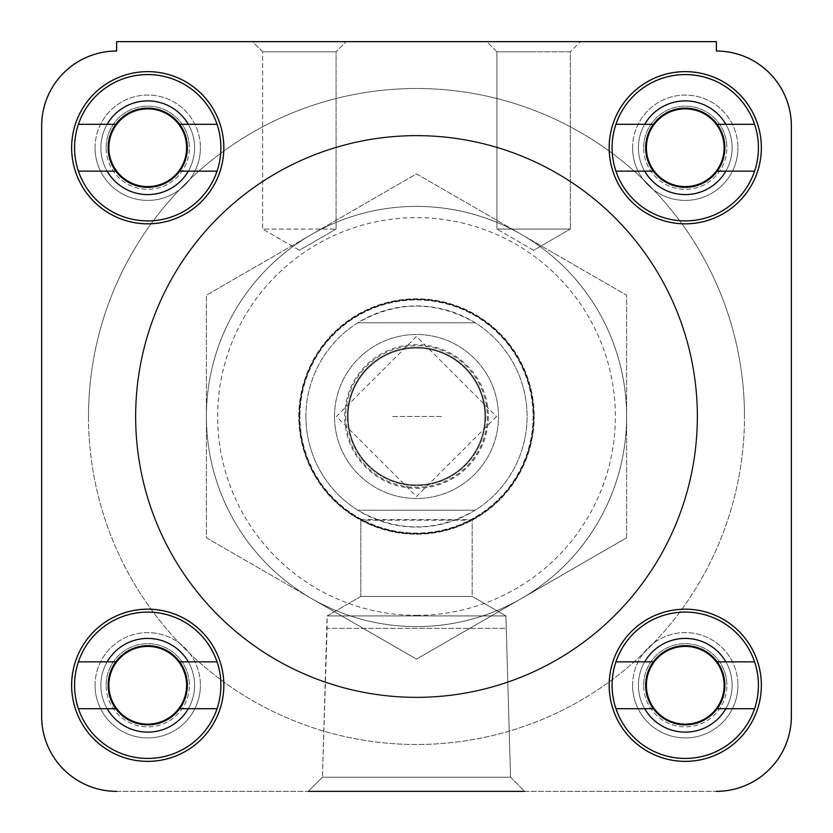<?xml version="1.0" encoding="UTF-8"?>
<svg xmlns="http://www.w3.org/2000/svg" width="833" height="833" viewBox="0 0 833 833"><rect width="100%" height="100%" fill="white"/><g stroke="black" fill="none" stroke-linecap="round" stroke-linejoin="round"><path stroke-width="0.62" stroke-dasharray="4.17 3.12" d="M298.797 416.5A117.703 117.703 0 0 1 416.5 298.797A117.703 117.703 0 0 1 534.203 416.5A117.703 117.703 0 0 0 416.5 298.797A117.703 117.703 0 0 0 298.797 416.5A117.703 117.703 0 0 0 416.5 534.203A117.703 117.703 0 0 0 534.203 416.5A117.703 117.703 0 0 1 416.5 534.203A117.703 117.703 0 0 1 298.797 416.5M472.165 520.209L360.835 520.209L472.165 520.209L472.165 596.449L360.835 596.449L327.098 615.92L327.098 628.353L505.902 628.353L327.098 628.353L322.454 777.231L416.5 777.231L322.454 777.231L308.335 791.35L524.665 791.35L308.335 791.35L524.665 791.35L308.335 791.35L524.665 791.35L510.546 777.231L416.5 777.231L510.546 777.231L524.665 791.35M360.835 520.209L360.835 596.449L472.165 596.449L505.902 615.92L327.098 615.92L505.902 615.92L510.546 777.231L322.454 777.231L308.335 791.35M416.5 615.358A198.858 198.858 0 0 0 615.358 416.5A198.858 198.858 0 0 0 416.5 217.642A198.858 198.858 0 0 0 217.642 416.5A198.858 198.858 0 0 0 416.5 615.358M416.5 206.397A210.103 210.103 0 0 1 626.603 416.5A210.103 210.103 0 0 1 416.5 626.603A210.103 210.103 0 0 1 206.397 416.5A210.103 210.103 0 0 1 416.5 206.397M135.925 416.5A280.575 280.575 0 0 0 416.5 697.075A280.575 280.575 0 0 0 697.075 416.5A280.575 280.575 0 0 0 416.5 135.925A280.575 280.575 0 0 0 135.925 416.5A280.575 280.575 0 0 0 416.5 697.075A280.575 280.575 0 0 0 697.075 416.5A280.575 280.575 0 0 0 416.5 135.925A280.575 280.575 0 0 0 135.925 416.5A280.575 280.575 0 0 0 416.5 697.075A280.575 280.575 0 0 0 697.075 416.5A280.575 280.575 0 0 0 416.5 135.925A280.575 280.575 0 0 0 135.925 416.5A280.575 280.575 0 0 0 416.5 697.075A280.575 280.575 0 0 0 697.075 416.5A280.575 280.575 0 0 0 416.5 135.925A280.575 280.575 0 0 0 135.925 416.5A280.575 280.575 0 0 0 416.5 697.075A280.575 280.575 0 0 0 697.075 416.5A280.575 280.575 0 0 1 416.5 697.075A280.575 280.575 0 0 1 135.925 416.5A280.575 280.575 0 0 1 416.5 135.925A280.575 280.575 0 0 1 697.075 416.5A280.575 280.575 0 0 0 416.5 135.925A280.575 280.575 0 0 0 135.925 416.5M311.448 598.458A210.103 210.103 0 0 1 311.448 234.542A210.103 210.103 0 0 1 626.603 416.5A210.103 210.103 0 0 1 311.448 598.458L416.5 659.111L626.603 537.806L626.603 295.194L416.5 173.889L206.397 295.194L206.397 537.806L311.448 598.458M638.411 685.267A46.856 46.856 0 0 1 685.267 638.411A46.856 46.856 0 0 1 732.124 685.267A46.856 46.856 0 0 1 685.267 732.124A46.856 46.856 0 0 1 638.411 685.267A46.856 46.856 0 0 1 685.267 638.411A46.856 46.856 0 0 1 732.124 685.267A46.856 46.856 0 0 1 685.267 732.124A46.856 46.856 0 0 1 638.411 685.267A46.856 46.856 0 0 0 685.267 732.124A46.856 46.856 0 0 0 732.124 685.267A46.856 46.856 0 0 0 685.267 638.411A46.856 46.856 0 0 0 638.411 685.267A46.856 46.856 0 0 1 685.267 638.411A46.856 46.856 0 0 1 732.124 685.267A46.856 46.856 0 0 0 685.267 638.411A46.856 46.856 0 0 0 638.411 685.267A46.856 46.856 0 0 1 685.267 638.411A46.856 46.856 0 0 1 732.124 685.267A46.856 46.856 0 0 0 685.267 638.411A46.856 46.856 0 0 0 638.411 685.267A46.856 46.856 0 0 0 685.267 732.124A46.856 46.856 0 0 0 732.124 685.267A46.856 46.856 0 0 1 685.267 732.124A46.856 46.856 0 0 1 638.411 685.267A46.856 46.856 0 0 0 685.267 732.124A46.856 46.856 0 0 0 732.124 685.267A46.856 46.856 0 0 1 685.267 732.124A46.856 46.856 0 0 1 638.411 685.267M724.866 685.267A39.599 39.599 0 0 0 685.267 645.669A39.599 39.599 0 0 0 645.669 685.267A39.599 39.599 0 0 0 685.267 724.866A39.599 39.599 0 0 0 724.866 685.267A39.599 39.599 0 0 0 685.267 645.669A39.599 39.599 0 0 0 645.669 685.267A39.599 39.599 0 0 0 685.267 724.866A39.599 39.599 0 0 0 724.866 685.267A39.599 39.599 0 0 0 685.267 645.669A39.599 39.599 0 0 0 645.669 685.267A39.599 39.599 0 0 0 685.267 724.866A39.599 39.599 0 0 0 724.866 685.267M100.876 685.267A46.856 46.856 0 0 1 147.733 638.411A46.856 46.856 0 0 1 194.589 685.267A46.856 46.856 0 0 1 147.733 732.124A46.856 46.856 0 0 1 100.876 685.267A46.856 46.856 0 0 1 147.733 638.411A46.856 46.856 0 0 1 194.589 685.267A46.856 46.856 0 0 1 147.733 732.124A46.856 46.856 0 0 1 100.876 685.267A46.856 46.856 0 0 0 147.733 732.124A46.856 46.856 0 0 0 194.589 685.267A46.856 46.856 0 0 0 147.733 638.411A46.856 46.856 0 0 0 100.876 685.267A46.856 46.856 0 0 1 147.733 638.411A46.856 46.856 0 0 1 194.589 685.267A46.856 46.856 0 0 0 147.733 638.411A46.856 46.856 0 0 0 100.876 685.267A46.856 46.856 0 0 1 147.733 638.411A46.856 46.856 0 0 1 194.589 685.267A46.856 46.856 0 0 0 147.733 638.411A46.856 46.856 0 0 0 100.876 685.267A46.856 46.856 0 0 0 147.733 732.124A46.856 46.856 0 0 0 194.589 685.267A46.856 46.856 0 0 1 147.733 732.124A46.856 46.856 0 0 1 100.876 685.267A46.856 46.856 0 0 0 147.733 732.124A46.856 46.856 0 0 0 194.589 685.267A46.856 46.856 0 0 1 147.733 732.124A46.856 46.856 0 0 1 100.876 685.267M187.331 685.267A39.599 39.599 0 0 0 147.733 645.669A39.599 39.599 0 0 0 108.134 685.267A39.599 39.599 0 0 0 147.733 724.866A39.599 39.599 0 0 0 187.331 685.267A39.599 39.599 0 0 0 147.733 645.669A39.599 39.599 0 0 0 108.134 685.267A39.599 39.599 0 0 0 147.733 724.866A39.599 39.599 0 0 0 187.331 685.267A39.599 39.599 0 0 0 147.733 645.669A39.599 39.599 0 0 0 108.134 685.267A39.599 39.599 0 0 0 147.733 724.866A39.599 39.599 0 0 0 187.331 685.267M100.876 147.733A46.856 46.856 0 0 1 147.733 100.876A46.856 46.856 0 0 1 194.589 147.733A46.856 46.856 0 0 1 147.733 194.589A46.856 46.856 0 0 1 100.876 147.733A46.856 46.856 0 0 1 147.733 100.876A46.856 46.856 0 0 1 194.589 147.733A46.856 46.856 0 0 1 147.733 194.589A46.856 46.856 0 0 1 100.876 147.733A46.856 46.856 0 0 0 147.733 194.589A46.856 46.856 0 0 0 194.589 147.733A46.856 46.856 0 0 0 147.733 100.876A46.856 46.856 0 0 0 100.876 147.733A46.856 46.856 0 0 1 147.733 100.876A46.856 46.856 0 0 1 194.589 147.733A46.856 46.856 0 0 0 147.733 100.876A46.856 46.856 0 0 0 100.876 147.733A46.856 46.856 0 0 1 147.733 100.876A46.856 46.856 0 0 1 194.589 147.733A46.856 46.856 0 0 0 147.733 100.876A46.856 46.856 0 0 0 100.876 147.733A46.856 46.856 0 0 0 147.733 194.589A46.856 46.856 0 0 0 194.589 147.733A46.856 46.856 0 0 1 147.733 194.589A46.856 46.856 0 0 1 100.876 147.733A46.856 46.856 0 0 0 147.733 194.589A46.856 46.856 0 0 0 194.589 147.733A46.856 46.856 0 0 1 147.733 194.589A46.856 46.856 0 0 1 100.876 147.733M187.331 147.733A39.599 39.599 0 0 0 147.733 108.134A39.599 39.599 0 0 0 108.134 147.733A39.599 39.599 0 0 0 147.733 187.331A39.599 39.599 0 0 0 187.331 147.733A39.599 39.599 0 0 0 147.733 108.134A39.599 39.599 0 0 0 108.134 147.733A39.599 39.599 0 0 0 147.733 187.331A39.599 39.599 0 0 0 187.331 147.733A39.599 39.599 0 0 0 147.733 108.134A39.599 39.599 0 0 0 108.134 147.733A39.599 39.599 0 0 0 147.733 187.331A39.599 39.599 0 0 0 187.331 147.733M638.411 147.733A46.856 46.856 0 0 1 685.267 100.876A46.856 46.856 0 0 1 732.124 147.733A46.856 46.856 0 0 1 685.267 194.589A46.856 46.856 0 0 1 638.411 147.733A46.856 46.856 0 0 1 685.267 100.876A46.856 46.856 0 0 1 732.124 147.733A46.856 46.856 0 0 1 685.267 194.589A46.856 46.856 0 0 1 638.411 147.733A46.856 46.856 0 0 0 685.267 194.589A46.856 46.856 0 0 0 732.124 147.733A46.856 46.856 0 0 0 685.267 100.876A46.856 46.856 0 0 0 638.411 147.733A46.856 46.856 0 0 1 685.267 100.876A46.856 46.856 0 0 1 732.124 147.733A46.856 46.856 0 0 0 685.267 100.876A46.856 46.856 0 0 0 638.411 147.733A46.856 46.856 0 0 1 685.267 100.876A46.856 46.856 0 0 1 732.124 147.733A46.856 46.856 0 0 0 685.267 100.876A46.856 46.856 0 0 0 638.411 147.733A46.856 46.856 0 0 0 685.267 194.589A46.856 46.856 0 0 0 732.124 147.733A46.856 46.856 0 0 1 685.267 194.589A46.856 46.856 0 0 1 638.411 147.733A46.856 46.856 0 0 0 685.267 194.589A46.856 46.856 0 0 0 732.124 147.733A46.856 46.856 0 0 1 685.267 194.589A46.856 46.856 0 0 1 638.411 147.733M724.866 147.733A39.599 39.599 0 0 0 685.267 108.134A39.599 39.599 0 0 0 645.669 147.733A39.599 39.599 0 0 0 685.267 187.331A39.599 39.599 0 0 0 724.866 147.733A39.599 39.599 0 0 0 685.267 108.134A39.599 39.599 0 0 0 645.669 147.733A39.599 39.599 0 0 0 685.267 187.331A39.599 39.599 0 0 0 724.866 147.733A39.599 39.599 0 0 0 685.267 108.134A39.599 39.599 0 0 0 645.669 147.733A39.599 39.599 0 0 0 685.267 187.331A39.599 39.599 0 0 0 724.866 147.733M496.926 51.792L533.641 51.792L496.926 51.792L496.926 229.075L570.355 229.075L496.926 229.075L496.926 51.792L486.784 41.65L580.497 41.65L486.784 41.65L496.926 51.792L570.355 51.792L570.355 229.075L570.355 51.792L533.641 51.792L570.355 51.792L580.497 41.65L570.355 51.792L496.926 51.792M262.645 51.792L252.503 41.65L346.216 41.65L252.503 41.65L346.216 41.65L252.503 41.65L262.645 51.792L262.645 229.075L336.074 229.075L262.645 229.075L262.645 51.792L336.074 51.792L346.216 41.65L336.074 51.792L262.645 51.792L336.074 51.792L336.074 229.075L336.074 51.792L262.645 51.792M41.65 716.38A74.97 74.97 0 0 0 116.62 791.35L716.38 791.35A74.97 74.97 0 0 0 791.35 716.38L791.35 125.991A74.97 74.97 0 0 0 716.38 51.021L716.38 41.65L116.62 41.65L116.62 51.021A74.97 74.97 0 0 0 41.65 125.991L41.65 716.38A74.97 74.97 0 0 0 116.62 791.35A74.97 74.97 0 0 1 41.65 716.38L41.65 125.991A74.97 74.97 0 0 1 116.62 51.021A74.97 74.97 0 0 0 41.65 125.991M116.62 41.65L716.38 41.65L716.38 51.021L716.38 41.65L116.62 41.65L116.62 51.021L116.62 41.65M716.38 791.35A74.97 74.97 0 0 0 791.35 716.38A74.97 74.97 0 0 1 716.38 791.35L116.62 791.35M626.603 537.806L416.5 659.111L206.397 537.806L206.397 295.194L416.5 173.889L626.603 295.194L626.603 537.806M88.506 416.5A327.994 327.994 0 0 0 416.5 744.494A327.994 327.994 0 0 0 744.494 416.5A327.994 327.994 0 0 1 416.5 744.494A327.994 327.994 0 0 1 88.506 416.5A327.994 327.994 0 0 1 416.5 88.506A327.994 327.994 0 0 1 744.494 416.5A327.994 327.994 0 0 0 416.5 88.506A327.994 327.994 0 0 0 88.506 416.5M135.363 416.5A281.137 281.137 0 0 1 416.5 135.363A281.137 281.137 0 0 1 697.638 416.5A281.137 281.137 0 0 1 416.5 697.638A281.137 281.137 0 0 1 135.363 416.5A281.137 281.137 0 0 1 416.5 135.363A281.137 281.137 0 0 1 697.638 416.5A281.137 281.137 0 0 1 416.5 697.638A281.137 281.137 0 0 1 135.363 416.5M223.827 685.267A76.095 76.095 0 0 0 147.733 609.173A76.095 76.095 0 0 0 71.638 685.267A76.095 76.095 0 0 0 147.733 761.362A76.095 76.095 0 0 0 223.827 685.267M761.362 685.267A76.095 76.095 0 0 0 685.267 609.173A76.095 76.095 0 0 0 609.173 685.267A76.095 76.095 0 0 0 685.267 761.362A76.095 76.095 0 0 0 761.362 685.267M761.362 147.733A76.095 76.095 0 0 0 685.267 71.638A76.095 76.095 0 0 0 609.173 147.733A76.095 76.095 0 0 0 685.267 223.827A76.095 76.095 0 0 0 761.362 147.733M223.827 147.733A76.095 76.095 0 0 0 147.733 71.638A76.095 76.095 0 0 0 71.638 147.733A76.095 76.095 0 0 0 147.733 223.827A76.095 76.095 0 0 0 223.827 147.733M95.066 685.267A52.666 52.666 0 0 1 147.733 632.601A52.666 52.666 0 0 1 200.399 685.267A52.666 52.666 0 0 0 147.733 632.601A52.666 52.666 0 0 0 95.066 685.267A52.666 52.666 0 0 0 147.733 737.934A52.666 52.666 0 0 0 200.399 685.267A52.666 52.666 0 0 1 147.733 737.934A52.666 52.666 0 0 1 95.066 685.267M632.601 685.267A52.666 52.666 0 0 1 685.267 632.601A52.666 52.666 0 0 1 737.934 685.267A52.666 52.666 0 0 0 685.267 632.601A52.666 52.666 0 0 0 632.601 685.267A52.666 52.666 0 0 0 685.267 737.934A52.666 52.666 0 0 0 737.934 685.267A52.666 52.666 0 0 1 685.267 737.934A52.666 52.666 0 0 1 632.601 685.267M632.601 147.733A52.666 52.666 0 0 1 685.267 95.066A52.666 52.666 0 0 1 737.934 147.733A52.666 52.666 0 0 0 685.267 95.066A52.666 52.666 0 0 0 632.601 147.733A52.666 52.666 0 0 0 685.267 200.399A52.666 52.666 0 0 0 737.934 147.733A52.666 52.666 0 0 1 685.267 200.399A52.666 52.666 0 0 1 632.601 147.733M95.066 147.733A52.666 52.666 0 0 1 147.733 95.066A52.666 52.666 0 0 1 200.399 147.733A52.666 52.666 0 0 0 147.733 95.066A52.666 52.666 0 0 0 95.066 147.733A52.666 52.666 0 0 0 147.733 200.399A52.666 52.666 0 0 0 200.399 147.733A52.666 52.666 0 0 1 147.733 200.399A52.666 52.666 0 0 1 95.066 147.733M416.5 777.231L510.546 777.231L505.902 615.92L327.098 615.92L322.454 777.231L416.5 777.231M533.641 416.5A117.141 117.141 0 0 0 416.5 299.359A117.141 117.141 0 0 0 299.359 416.5A117.141 117.141 0 0 1 416.5 299.359A117.141 117.141 0 0 1 533.641 416.5A117.141 117.141 0 0 1 416.5 533.641A117.141 117.141 0 0 1 299.359 416.5A117.141 117.141 0 0 0 416.5 533.641A117.141 117.141 0 0 0 533.641 416.5M360.835 596.449L327.098 615.92L505.902 615.92L472.165 596.449L360.835 596.449L472.165 596.449L472.165 519.573L360.835 519.573L360.835 596.449M360.835 519.573L472.165 519.573M716.38 51.021A74.97 74.97 0 0 1 791.35 125.991L791.35 716.38M220.901 685.267A73.169 73.169 0 0 0 147.733 612.099A73.169 73.169 0 0 0 74.564 685.267A73.169 73.169 0 0 0 147.733 758.436A73.169 73.169 0 0 0 220.901 685.267M179.657 708.696L217.049 708.696M217.049 661.839L179.657 661.839M115.808 661.839L78.417 661.839M78.417 708.696L115.808 708.696M220.901 147.733A73.169 73.169 0 0 0 147.733 74.564A73.169 73.169 0 0 0 74.564 147.733A73.169 73.169 0 0 0 147.733 220.901A73.169 73.169 0 0 0 220.901 147.733M179.657 171.161L217.049 171.161M217.049 124.304L179.657 124.304M115.808 124.304L78.417 124.304M78.417 171.161L115.808 171.161M758.436 147.733A73.169 73.169 0 0 0 685.267 74.564A73.169 73.169 0 0 0 612.099 147.733A73.169 73.169 0 0 0 685.267 220.901A73.169 73.169 0 0 0 758.436 147.733M717.192 171.161L754.583 171.161M754.583 124.304L717.192 124.304M653.343 124.304L615.951 124.304M615.951 171.161L653.343 171.161M758.436 685.267A73.169 73.169 0 0 0 685.267 612.099A73.169 73.169 0 0 0 612.099 685.267A73.169 73.169 0 0 0 685.267 758.436A73.169 73.169 0 0 0 758.436 685.267M717.192 708.696L754.583 708.696M754.583 661.839L717.192 661.839M653.343 661.839L615.951 661.839M615.951 708.696L653.343 708.696M106.124 685.267A41.608 41.608 0 0 1 147.733 643.659A41.608 41.608 0 0 1 189.341 685.267A41.608 41.608 0 0 0 147.733 643.659A41.608 41.608 0 0 0 106.124 685.267A41.608 41.608 0 0 0 147.733 726.876A41.608 41.608 0 0 0 189.341 685.267A41.608 41.608 0 0 1 147.733 726.876A41.608 41.608 0 0 1 106.124 685.267M186.602 685.267A38.87 38.87 0 0 0 147.733 646.398A38.87 38.87 0 0 0 108.863 685.267A38.87 38.87 0 0 0 147.733 724.137A38.87 38.87 0 0 0 186.602 685.267M106.124 147.733A41.608 41.608 0 0 1 147.733 106.124A41.608 41.608 0 0 1 189.341 147.733A41.608 41.608 0 0 0 147.733 106.124A41.608 41.608 0 0 0 106.124 147.733A41.608 41.608 0 0 0 147.733 189.341A41.608 41.608 0 0 0 189.341 147.733A41.608 41.608 0 0 1 147.733 189.341A41.608 41.608 0 0 1 106.124 147.733M186.602 147.733A38.87 38.87 0 0 0 147.733 108.863A38.87 38.87 0 0 0 108.863 147.733A38.87 38.87 0 0 0 147.733 186.602A38.87 38.87 0 0 0 186.602 147.733M643.659 147.733A41.608 41.608 0 0 1 685.267 106.124A41.608 41.608 0 0 1 726.876 147.733A41.608 41.608 0 0 0 685.267 106.124A41.608 41.608 0 0 0 643.659 147.733A41.608 41.608 0 0 0 685.267 189.341A41.608 41.608 0 0 0 726.876 147.733A41.608 41.608 0 0 1 685.267 189.341A41.608 41.608 0 0 1 643.659 147.733M724.137 147.733A38.87 38.87 0 0 0 685.267 108.863A38.87 38.87 0 0 0 646.398 147.733A38.87 38.87 0 0 0 685.267 186.602A38.87 38.87 0 0 0 724.137 147.733M643.659 685.267A41.608 41.608 0 0 1 685.267 643.659A41.608 41.608 0 0 1 726.876 685.267A41.608 41.608 0 0 0 685.267 643.659A41.608 41.608 0 0 0 643.659 685.267A41.608 41.608 0 0 0 685.267 726.876A41.608 41.608 0 0 0 726.876 685.267A41.608 41.608 0 0 1 685.267 726.876A41.608 41.608 0 0 1 643.659 685.267M724.137 685.267A38.87 38.87 0 0 0 685.267 646.398A38.87 38.87 0 0 0 646.398 685.267A38.87 38.87 0 0 0 685.267 724.137A38.87 38.87 0 0 0 724.137 685.267M484.91 416.5A68.41 68.41 0 0 1 416.5 484.91A68.41 68.41 0 0 1 348.09 416.5A68.41 68.41 0 0 0 416.5 484.91A68.41 68.41 0 0 0 484.91 416.5A68.41 68.41 0 0 0 416.5 348.09A68.41 68.41 0 0 0 348.09 416.5A68.41 68.41 0 0 1 416.5 348.09A68.41 68.41 0 0 1 484.91 416.5A68.41 68.41 0 0 0 416.5 348.09A68.41 68.41 0 0 0 348.09 416.5M533.078 416.5A116.578 116.578 0 0 1 416.5 533.078A116.578 116.578 0 0 1 299.922 416.5A116.578 116.578 0 0 0 416.5 533.078A116.578 116.578 0 0 0 533.078 416.5A116.578 116.578 0 0 0 416.5 299.922A116.578 116.578 0 0 0 299.922 416.5A116.578 116.578 0 0 1 416.5 299.922A116.578 116.578 0 0 1 533.078 416.5M305.919 416.5A110.581 110.581 0 0 0 416.5 527.081A110.581 110.581 0 0 0 527.081 416.5A110.581 110.581 0 0 0 416.5 305.919A110.581 110.581 0 0 0 357.794 510.212C396.935 532.443 436.065 532.443 475.206 510.212A110.581 110.581 0 0 0 475.206 322.788C436.065 300.557 396.935 300.557 357.794 322.788A110.581 110.581 0 0 0 305.919 416.5M347.34 416.5A69.16 69.16 0 0 0 416.5 485.66A69.16 69.16 0 0 0 485.66 416.5A69.16 69.16 0 0 1 416.5 485.66A69.16 69.16 0 0 1 347.34 416.5A69.16 69.16 0 0 1 416.5 347.34A69.16 69.16 0 0 1 485.66 416.5A69.16 69.16 0 0 0 416.5 347.34A69.16 69.16 0 0 0 347.34 416.5A69.16 69.16 0 0 1 416.5 347.34A69.16 69.16 0 0 1 485.66 416.5A69.16 69.16 0 0 1 416.5 485.66A69.16 69.16 0 0 1 347.34 416.5M441.428 416.5L391.572 416.5L441.428 416.5M334.502 416.5A81.998 81.998 0 0 0 416.5 498.498A81.998 81.998 0 0 0 498.498 416.5A81.998 81.998 0 0 0 416.5 334.502A81.998 81.998 0 0 0 334.502 416.5A81.998 81.998 0 0 0 416.5 498.498A81.998 81.998 0 0 0 498.498 416.5A81.998 81.998 0 0 0 416.5 334.502A81.998 81.998 0 0 0 334.502 416.5M345.653 416.5A70.847 70.847 0 0 0 416.5 487.347A70.847 70.847 0 0 0 487.347 416.5A70.847 70.847 0 0 0 416.5 345.653A70.847 70.847 0 0 0 345.653 416.5M475.206 322.788L357.794 322.788L475.206 322.788M357.794 510.212L475.206 510.212L357.794 510.212M496.53 416.5L416.5 496.53L336.47 416.5L416.5 336.47L496.53 416.5M488.315 416.5A71.815 71.815 0 0 1 416.5 488.315A71.815 71.815 0 0 1 344.685 416.5A71.815 71.815 0 0 1 416.5 344.685A71.815 71.815 0 0 1 488.315 416.5M533.641 250.275L496.926 229.075L533.641 250.275L570.355 229.075L533.641 250.275M299.359 250.275L262.645 229.075L299.359 250.275L336.074 229.075L299.359 250.275"/><path stroke-width="1.25" d="M524.665 791.35L308.335 791.35M791.35 716.38L791.35 125.991A74.97 74.97 0 0 0 716.38 51.021A74.97 74.97 0 0 1 791.35 125.991L791.35 716.38A74.97 74.97 0 0 1 716.38 791.35M41.65 125.991L41.65 716.38L41.65 125.991A74.97 74.97 0 0 1 116.62 51.021L116.62 41.65L716.38 41.65L716.38 51.021M223.827 685.267A76.095 76.095 0 0 0 147.733 609.173A76.095 76.095 0 0 0 71.638 685.267A76.095 76.095 0 0 0 147.733 761.362A76.095 76.095 0 0 0 223.827 685.267M761.362 685.267A76.095 76.095 0 0 0 685.267 609.173A76.095 76.095 0 0 0 609.173 685.267A76.095 76.095 0 0 0 685.267 761.362A76.095 76.095 0 0 0 761.362 685.267M761.362 147.733A76.095 76.095 0 0 0 685.267 71.638A76.095 76.095 0 0 0 609.173 147.733A76.095 76.095 0 0 0 685.267 223.827A76.095 76.095 0 0 0 761.362 147.733M223.827 147.733A76.095 76.095 0 0 0 147.733 71.638A76.095 76.095 0 0 0 71.638 147.733A76.095 76.095 0 0 0 147.733 223.827A76.095 76.095 0 0 0 223.827 147.733M116.62 791.35A74.97 74.97 0 0 1 41.65 716.38M217.049 661.839A73.169 73.169 0 0 1 147.733 758.436A73.169 73.169 0 0 1 78.417 661.839A73.169 73.169 0 0 1 217.049 661.839L179.657 661.839A39.599 39.599 0 0 1 179.657 708.696A39.599 39.599 0 0 1 108.134 685.267A39.599 39.599 0 0 1 179.657 661.839M217.049 708.696L188.31 708.696A46.856 46.856 0 0 1 107.155 708.696L78.417 708.696M188.31 708.696L179.657 708.696M78.417 661.839L107.155 661.839A46.856 46.856 0 0 1 188.31 661.839M107.155 661.839L115.808 661.839M115.808 708.696L107.155 708.696M217.049 124.304A73.169 73.169 0 0 1 147.733 220.901A73.169 73.169 0 0 1 78.417 124.304A73.169 73.169 0 0 1 217.049 124.304L179.657 124.304A39.599 39.599 0 0 1 179.657 171.161A39.599 39.599 0 0 1 108.134 147.733A39.599 39.599 0 0 1 179.657 124.304M217.049 171.161L188.31 171.161A46.856 46.856 0 0 1 107.155 171.161L78.417 171.161M188.31 171.161L179.657 171.161M78.417 124.304L107.155 124.304A46.856 46.856 0 0 1 188.31 124.304M107.155 124.304L115.808 124.304M115.808 171.161L107.155 171.161M754.583 124.304A73.169 73.169 0 0 1 685.267 220.901A73.169 73.169 0 0 1 615.951 124.304A73.169 73.169 0 0 1 754.583 124.304L717.192 124.304A39.599 39.599 0 0 1 717.192 171.161A39.599 39.599 0 0 1 645.669 147.733A39.599 39.599 0 0 1 717.192 124.304M754.583 171.161L725.845 171.161A46.856 46.856 0 0 1 644.69 171.161L615.951 171.161M725.845 171.161L717.192 171.161M615.951 124.304L644.69 124.304A46.856 46.856 0 0 1 725.845 124.304M644.69 124.304L653.343 124.304M653.343 171.161L644.69 171.161M754.583 661.839A73.169 73.169 0 0 1 685.267 758.436A73.169 73.169 0 0 1 615.951 661.839A73.169 73.169 0 0 1 754.583 661.839L717.192 661.839A39.599 39.599 0 0 1 717.192 708.696A39.599 39.599 0 0 1 645.669 685.267A39.599 39.599 0 0 1 717.192 661.839M754.583 708.696L725.845 708.696A46.856 46.856 0 0 1 644.69 708.696L615.951 708.696M725.845 708.696L717.192 708.696M615.951 661.839L644.69 661.839A46.856 46.856 0 0 1 725.845 661.839M644.69 661.839L653.343 661.839M653.343 708.696L644.69 708.696M108.863 685.267A38.87 38.87 0 0 1 147.733 646.398A38.87 38.87 0 0 1 186.602 685.267A38.87 38.87 0 0 1 147.733 724.137A38.87 38.87 0 0 1 108.863 685.267M108.863 147.733A38.87 38.87 0 0 1 147.733 108.863A38.87 38.87 0 0 1 186.602 147.733A38.87 38.87 0 0 1 147.733 186.602A38.87 38.87 0 0 1 108.863 147.733M646.398 147.733A38.87 38.87 0 0 1 685.267 108.863A38.87 38.87 0 0 1 724.137 147.733A38.87 38.87 0 0 1 685.267 186.602A38.87 38.87 0 0 1 646.398 147.733M646.398 685.267A38.87 38.87 0 0 1 685.267 646.398A38.87 38.87 0 0 1 724.137 685.267A38.87 38.87 0 0 1 685.267 724.137A38.87 38.87 0 0 1 646.398 685.267"/></g></svg>
